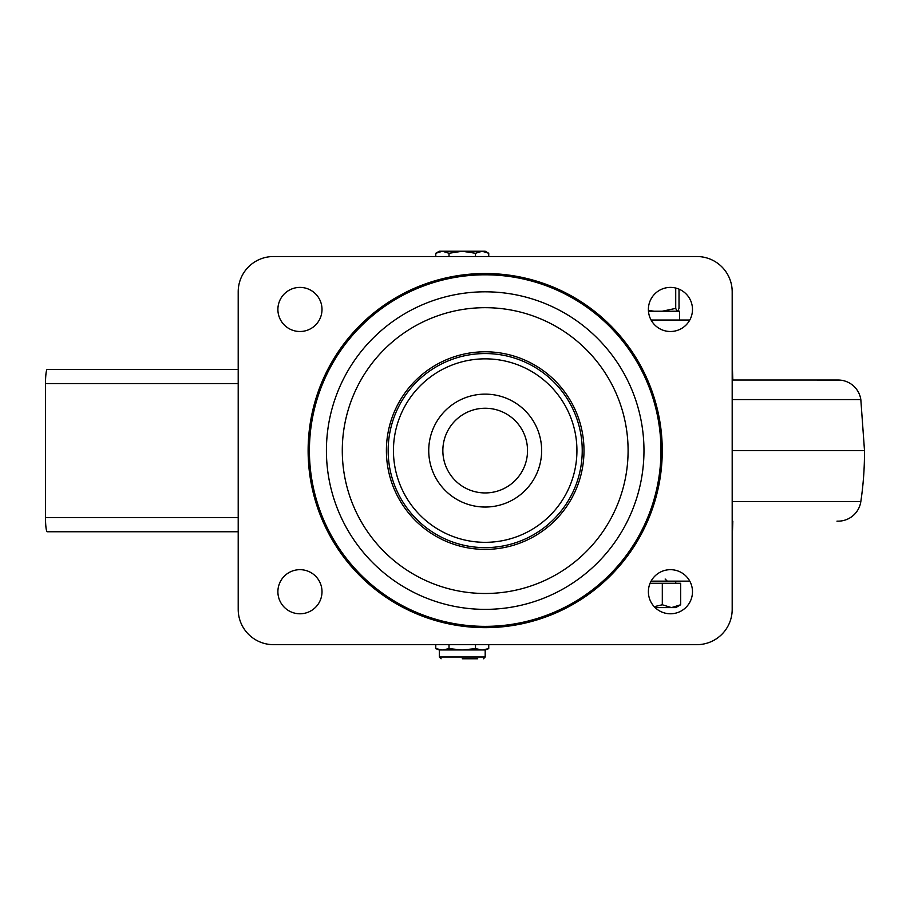 <?xml version="1.0" encoding="UTF-8"?>
<svg xmlns="http://www.w3.org/2000/svg" width="910" height="910" viewBox="0 0 910 910"><rect width="100%" height="100%" fill="white"/><g stroke="black" fill="none" stroke-linecap="round" stroke-linejoin="round"><path stroke-width="1.36" d="M541.643 450.587A56.454 56.454 0 0 0 485.36 394.132A56.454 56.454 0 0 0 428.735 450.587A56.454 56.454 0 0 0 485.03 507.041A56.454 56.454 0 0 0 541.643 450.587M576.929 450.587A91.739 91.739 0 0 1 485.189 542.326A91.739 91.739 0 0 1 393.45 450.587A91.739 91.739 0 0 1 485.189 358.847A91.739 91.739 0 0 1 576.929 450.587M583.992 450.587A98.792 98.792 0 0 0 485.189 351.795A98.792 98.792 0 0 0 386.397 450.587A98.792 98.792 0 0 0 485.189 549.39A98.792 98.792 0 0 0 583.992 450.587M388.161 450.587A97.029 97.029 0 0 1 485.189 353.558A97.029 97.029 0 0 1 582.229 450.587A97.029 97.029 0 0 1 485.189 547.627A97.029 97.029 0 0 1 388.161 450.587M628.093 450.587A142.904 142.904 0 0 1 485.189 593.491A142.904 142.904 0 0 1 342.285 450.587A142.904 142.904 0 0 1 485.189 307.682A142.904 142.904 0 0 1 628.093 450.587M326.417 450.587A158.784 158.784 0 0 0 485.189 609.37A158.784 158.784 0 0 0 643.973 450.587A158.784 158.784 0 0 0 485.189 291.814A158.784 158.784 0 0 0 326.417 450.587M692.487 309.457A22.056 22.056 0 0 0 670.431 287.401A22.056 22.056 0 0 0 648.386 309.457A22.056 22.056 0 0 0 670.431 331.502A22.056 22.056 0 0 0 692.487 309.457M692.487 591.728A22.056 22.056 0 0 0 670.431 569.671A22.056 22.056 0 0 0 648.386 591.728A22.056 22.056 0 0 0 670.431 613.784A22.056 22.056 0 0 0 692.487 591.728M322.003 309.457A22.056 22.056 0 0 0 299.947 287.401A22.056 22.056 0 0 0 277.891 309.457A22.056 22.056 0 0 0 299.947 331.502A22.056 22.056 0 0 0 322.003 309.457M322.003 591.728A22.056 22.056 0 0 0 299.947 569.671A22.056 22.056 0 0 0 277.891 591.728A22.056 22.056 0 0 0 299.947 613.784A22.056 22.056 0 0 0 322.003 591.728M273.489 256.529A35.285 35.285 0 0 0 238.204 291.814L238.204 609.37A35.285 35.285 0 0 0 273.489 644.655L696.901 644.655A35.285 35.285 0 0 0 732.186 609.37L732.186 291.814A35.285 35.285 0 0 0 696.901 256.529L273.489 256.529M428.735 450.587A56.454 56.454 0 0 1 428.735 450.257A56.454 56.454 0 0 0 485.03 507.041A56.454 56.454 0 0 0 541.643 450.916M238.204 369.437L47.218 369.437A14.116 1.718 -90 0 0 45.5 383.554L45.5 517.631A14.116 1.718 -90 0 0 47.218 531.747L238.204 531.747M462.257 658.772L477.693 658.772M485.189 657.009L485.189 649.945L439.325 649.945L439.325 657.009L485.189 657.009L483.426 658.772M488.738 644.655L488.738 648.659L482.118 649.945L488.738 648.659L485.189 649.945M475.498 644.655L475.498 648.659L482.118 649.945M449.017 644.655L449.017 648.659L462.257 649.945L475.498 648.659M435.776 644.655L435.776 648.659L442.397 649.945L449.017 648.659M436.322 648.853L439.325 649.945M435.776 256.529L435.776 253.276L442.397 251.228L449.017 253.276L462.257 251.228L475.498 253.276L482.118 251.228L488.738 253.276L488.738 256.529M475.498 256.529L475.498 253.276M449.017 256.529L449.017 253.276M435.776 253.276L439.325 251.228L485.189 251.228L488.738 253.276M689.78 320.036L651.094 320.036M689.78 581.137L651.094 581.137M650.07 583.264L680.646 583.264L680.646 604.775L671.478 607.607L675.732 607.607L680.646 604.775M662.309 583.264L662.309 604.775L671.478 607.607L655.132 607.607M662.309 604.775L654.222 606.674M648.398 310.401L654.154 311.22M662.241 311.22L675.72 308.388L676.994 311.22M675.72 288.038L675.72 308.388M677.757 311.22L679.019 308.388L679.019 289.141M679.611 320.036L679.611 311.22L648.455 311.22M732.186 501.603L860.826 501.603A22.932 22.932 0 0 1 838.315 521.157A176.426 176.426 0 0 1 836.961 521.157L838.315 521.157M860.826 501.603A335.198 335.198 0 0 0 864.5 450.587L732.186 450.587M864.5 450.587L860.826 399.57A22.932 22.932 0 0 0 838.315 380.027A176.426 176.426 0 0 0 836.961 380.016L732.186 380.016L838.315 380.027M732.186 538.8L732.823 521.157M732.186 362.373L732.823 380.016M527.527 450.837A42.338 42.338 0 0 0 485.439 408.249A42.338 42.338 0 0 0 442.851 450.348A42.338 42.338 0 0 0 484.95 492.936A42.338 42.338 0 0 0 527.527 450.837M660.967 451.656A175.778 175.778 0 0 0 485.724 274.809A175.778 175.778 0 0 0 309.423 449.529A175.778 175.778 0 0 0 309.411 450.587A175.778 175.778 0 0 0 484.655 626.364A175.778 175.778 0 0 0 660.967 451.656M308.126 449.517A177.063 177.063 0 0 0 484.12 627.65A177.063 177.063 0 0 0 662.253 451.667A177.063 177.063 0 0 0 486.27 273.523A177.063 177.063 0 0 0 308.126 449.517M238.204 383.554L45.5 383.554M238.204 517.631L45.5 517.631M860.826 399.57L732.186 399.57M439.325 657.009L441.088 658.772M665.142 579.022L667.258 581.137M675.732 581.137L675.732 583.264"/></g></svg>

